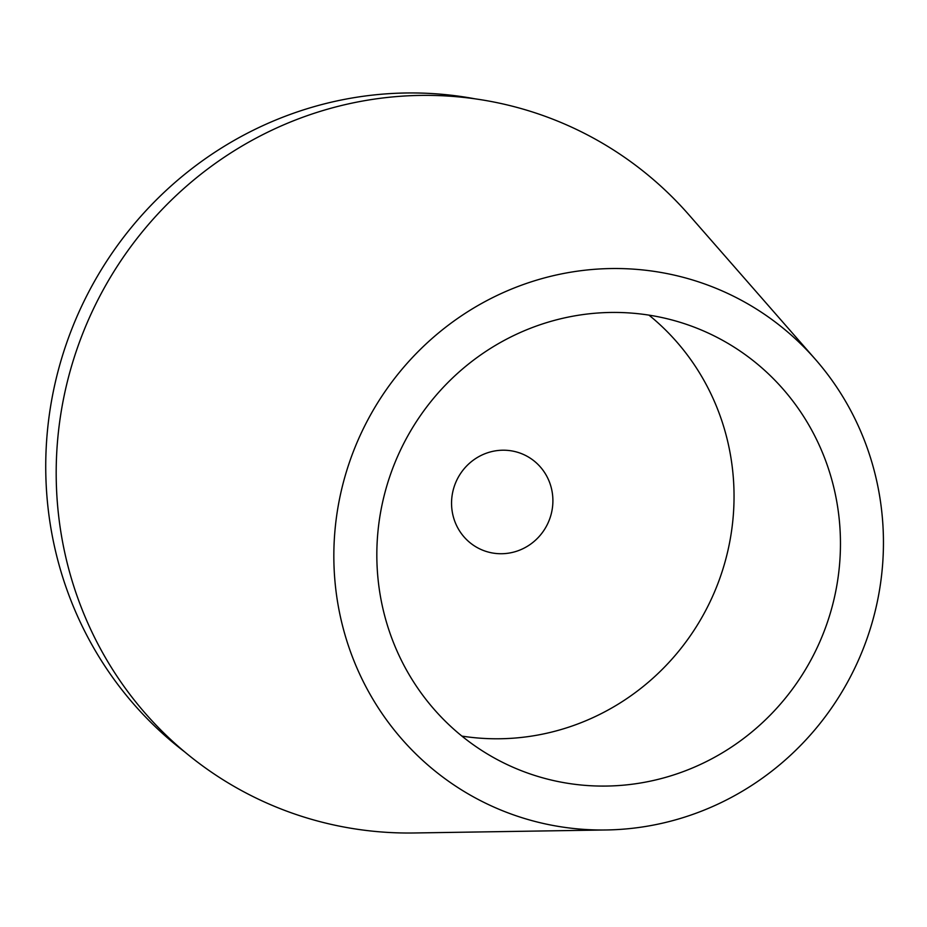 <?xml version="1.0" encoding="UTF-8"?>
<svg xmlns="http://www.w3.org/2000/svg" width="927" height="927" viewBox="0 0 927 927"><rect width="100%" height="100%" fill="white"/><g stroke="black" fill="none" stroke-linecap="round" stroke-linejoin="round"><path stroke-width="1.39" d="M638.541 269.537A282.19 273.326 -66 0 1 815.447 359.421A282.19 273.326 -66 0 1 858.414 660.256A282.19 273.326 -66 0 1 606.339 829.966A282.19 273.326 -66 0 1 578.749 828.981A282.19 273.326 -66 0 1 335.47 525.342A282.19 273.326 -66 0 1 638.541 269.537M815.447 359.421L688.888 214.786A370.719 359.073 114 0 0 456.49 96.709A370.719 359.073 114 0 0 58.331 432.77A370.719 359.073 114 0 0 377.938 831.681A370.719 359.073 114 0 0 414.184 832.979L606.339 829.966M583.431 785.227A238.042 230.568 114 0 0 832.087 606.907A238.042 230.568 114 0 0 705.308 331.727A238.042 230.568 114 0 0 633.859 313.291A238.042 230.568 114 0 0 385.203 491.611A238.042 230.568 114 0 0 511.982 766.791A238.042 230.568 114 0 0 583.431 785.227M648.97 315.134A238.042 230.568 -66 0 1 715.992 588.39A238.042 230.568 -66 0 1 477.011 737.927A238.042 230.568 -66 0 1 461.901 736.096M496.71 553.546A52.028 50.394 114 0 0 551.067 514.566A52.028 50.394 114 0 0 523.349 454.415A52.028 50.394 114 0 0 507.741 450.395A52.028 50.394 114 0 0 453.384 489.363A52.028 50.394 114 0 0 481.09 549.514A52.028 50.394 114 0 0 496.71 553.546M184.879 752.04A366.756 355.238 -66 0 1 71.588 329.595A366.756 355.238 -66 0 1 441.75 94.276A366.756 355.238 -66 0 1 475.134 98.841"/></g></svg>
